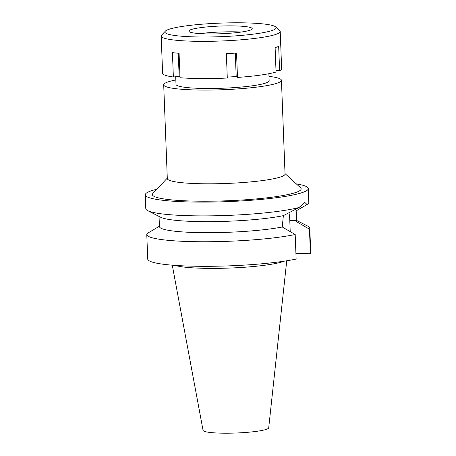 <?xml version="1.0" encoding="UTF-8"?>
<svg xmlns="http://www.w3.org/2000/svg" width="456" height="456" viewBox="0 0 456 456"><rect width="100%" height="100%" fill="white"/><g stroke="black" fill="none" stroke-linecap="round" stroke-linejoin="round"><path stroke-width="0.68" d="M172.271 265.181L203.062 430.344A32.855 4.001 -2.2 0 0 224.637 433.2A32.855 4.001 -2.2 0 0 268.709 427.819L286.738 260.781M175.07 265.392A57.553 7.011 -2.2 0 0 209.731 268.385A57.553 7.011 -2.2 0 0 283.968 261.208M295.192 234.492A81.567 9.941 177.8 0 1 204.071 241.754A81.567 9.941 177.8 0 1 146.781 234.475L147.727 259.042A81.567 9.941 -2.2 0 0 205.018 266.321A81.567 9.941 -2.2 0 0 296.132 259.059L295.192 234.492L282.247 226.997L283.358 215.654A68.622 8.362 177.8 0 1 213.898 221.616A68.622 8.362 177.8 0 1 160.649 217.244L147.733 210.655A81.567 9.941 -2.2 0 0 199.375 215.882A81.567 9.941 -2.2 0 0 299.119 207.469L283.358 215.654M310.405 253.741A81.567 9.941 -2.2 0 0 310.741 252.778L309.795 228.211A81.567 9.941 177.8 0 1 309.459 229.174L310.405 253.741L295.927 253.644M288.956 212.701A20.845 7.176 -89.6 0 1 289.788 220.356L290.221 231.602M159.047 216.429L159.435 226.564A68.622 8.362 -2.2 0 0 205.992 232.685A68.622 8.362 -2.2 0 0 282.247 226.997M159.492 226.176L147.117 233.506A81.567 9.941 177.8 0 0 146.781 234.475M299.119 207.469L304.631 202.316L307.07 204.505L295.938 210.963L296.52 221.679A68.622 8.362 -2.2 0 0 296.577 221.291L296.172 210.832M296.52 221.679L309.459 229.174M296.542 220.396L307.851 226.17A81.567 9.941 177.8 0 1 309.795 228.211M296.309 183.882A81.567 9.941 177.8 0 1 308.273 188.573A81.567 9.941 177.8 0 1 198.844 202.105A81.567 9.941 177.8 0 1 145.259 194.832L145.789 208.614A81.567 9.941 -2.2 0 0 147.733 210.655M145.259 194.832A81.567 9.941 177.8 0 1 156.83 189.24M307.07 204.505A81.567 9.941 -2.2 0 0 308.803 202.35L308.273 188.573M167.289 178.114L152.897 193.424A74.448 9.074 -2.2 0 0 201.284 201.199A74.448 9.074 -2.2 0 0 300.555 187.752L285.023 173.588M163.704 84.81L167.306 178.552A58.909 7.182 -2.2 0 0 206.009 183.802A58.909 7.182 -2.2 0 0 285.04 174.032L281.443 80.29A58.909 7.182 177.8 0 1 202.407 90.066A58.909 7.182 177.8 0 1 163.704 84.81A58.909 7.182 177.8 0 1 175.828 79.954M268.983 76.374A58.909 7.182 177.8 0 1 281.443 80.29M175.702 76.676L175.999 84.337A46.609 5.683 -2.2 0 0 206.619 88.492A46.609 5.683 -2.2 0 0 269.148 80.763L268.88 73.718M276.005 70.68L279.602 70.703A59.559 7.256 -2.2 0 0 281.643 68.708L280.212 31.464A59.559 7.256 177.8 0 1 200.315 41.348A59.559 7.256 177.8 0 1 161.185 36.041A59.559 7.256 177.8 0 1 161.601 35.129L165.306 31.19A55.672 6.783 177.8 0 1 239.605 22.8A55.672 6.783 177.8 0 1 275.732 26.95A55.672 6.783 177.8 0 1 201.495 36.999A55.672 6.783 177.8 0 1 165.306 31.19M227.259 77.104L236.185 76.574L237.49 77.429A59.559 7.256 -2.2 0 0 276.057 72.025L275.122 47.623A59.559 7.256 -2.2 0 0 278.667 46.307L279.602 70.703M161.185 36.041L162.615 73.279A59.559 7.256 -2.2 0 0 173.365 77.001L172.431 52.605A59.559 7.256 -2.2 0 0 179.077 53.318L180.017 77.719A59.559 7.256 -2.2 0 0 201.746 78.586A59.559 7.256 -2.2 0 0 227.293 78.033L226.358 53.637A59.559 7.256 -2.2 0 0 236.55 53.033L237.49 77.429M173.365 77.001L179.96 76.283M275.732 26.95L279.727 30.592A59.559 7.256 177.8 0 1 280.212 31.464M235.285 53.118L236.185 76.574M231.409 25.855A31.72 3.865 -2.2 0 0 188.921 30.843A31.72 3.865 -2.2 0 0 209.692 33.943A31.72 3.865 -2.2 0 0 252.157 28.414A31.72 3.865 -2.2 0 0 231.409 25.855M199.916 33.619A35.46 4.321 177.8 0 1 232.936 31.8A35.46 4.321 177.8 0 1 241.412 32.023M178.262 53.249L179.145 76.192M296.468 220.402L289.788 220.356"/></g></svg>

